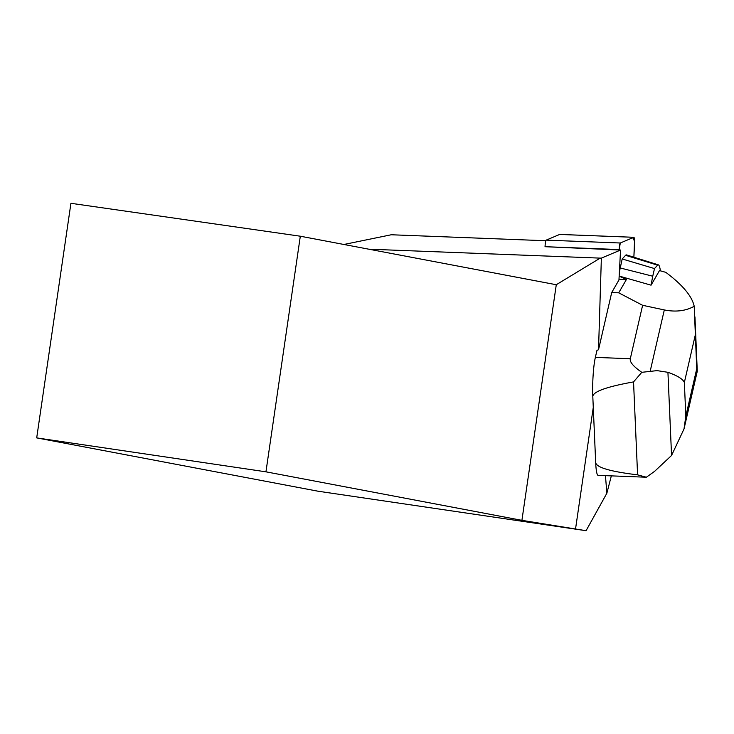 <?xml version="1.0" encoding="UTF-8"?>
<svg xmlns="http://www.w3.org/2000/svg" width="734" height="734" viewBox="0 0 734 734"><rect width="100%" height="100%" fill="white"/><g stroke="black" fill="none" stroke-linecap="round" stroke-linejoin="round"><path stroke-width="1.1" d="M592.806 396.58C592.989 391.644 606.568 386.754 633.543 381.909L637.589 474.852L646.37 477.219L598.137 475.366A28.268 3.532 -87.8 0 1 595.678 462.539L592.806 396.58A28.268 3.532 -87.8 0 1 595.357 357.385L596.962 350.402L598.522 349.742L611.706 292.545L618.955 279.993L620.551 250.037L545.032 246.697A7.478 0.936 -87.8 0 1 546.16 240.137L559.666 234.44A7.478 0.936 -87.8 0 1 559.721 234.43A7.478 0.936 -87.8 0 1 559.776 234.449M633.864 257.212L634.479 245.67A7.478 0.936 92.2 0 0 633.864 237.293A7.478 0.936 92.2 0 0 633.809 237.302L620.303 243A7.478 0.936 92.2 0 0 619.175 249.56L620.303 243L632.781 237.743L634.534 241.183L633.864 257.212M611.339 475.88L606.853 493.248L605.458 475.65M598.522 349.742L601.366 258.12L600.173 258.12L556.28 284.728L300.316 236.21L265.947 471.824L521.911 520.342L586.071 530.7L317.978 491.202L36.7 437.886L70.923 203.3L300.316 236.21M620.551 250.037L601.366 258.12M593.274 407.388L575.575 528.709M606.853 493.248L586.071 530.7M265.947 471.824L36.7 437.886M343.916 244.477L391.277 234.761L545.821 240.734M521.911 520.342L556.28 284.728M600.173 258.12L368.771 249.184M646.37 477.219L654.581 471.366L671.555 455.465L667.931 372.303L657.068 370.624L641.8 372.312C633.405 366.505 629.57 361.972 630.304 358.733L642.617 305.298L618.716 292.82L611.706 292.545M618.716 292.82L626.414 279.48L619.001 279.195M642.617 305.298L664.307 309.932C675.73 312.207 685.694 310.996 694.217 306.289C691.979 296.132 682.492 284.81 665.756 272.323L659.481 270.589L651.058 285.168L619.166 276.067M694.217 306.289L696.74 368.743C697.401 372.065 697.465 372.147 696.951 369.009M626.414 279.48L619.166 276.158M619.395 271.864L622.203 258.983L625.579 255.313A42.398 5.303 -87.8 0 1 626.542 254.927L658.398 264.873A33.691 4.211 -87.8 0 1 660.407 270.846M633.543 381.909L641.8 372.312M637.589 474.852C610.257 471.549 596.292 467.448 595.678 462.539M667.931 372.303C677.427 375.67 682.904 379.065 684.354 382.469L685.822 416.16L684.015 428.94L697.272 371.248L694.951 316.859M684.015 428.94L671.555 455.465M620.138 267.947L652.737 276.213L651.058 285.076L649.92 284.875M652.737 276.213L654.499 268.571L622.203 258.983M654.499 268.571L657.627 265.176A33.691 4.211 -87.8 0 1 658.398 264.873M546.16 240.137L620.303 243M633.809 237.302L559.666 234.44M619.175 249.56L545.032 246.697M630.304 358.733L595.357 357.385M695.281 335.062L684.354 382.469M685.822 416.16L696.74 368.743M650.205 371.12L664.307 309.932M657.627 265.176L625.579 255.313M559.721 234.43L633.864 237.293"/></g></svg>
